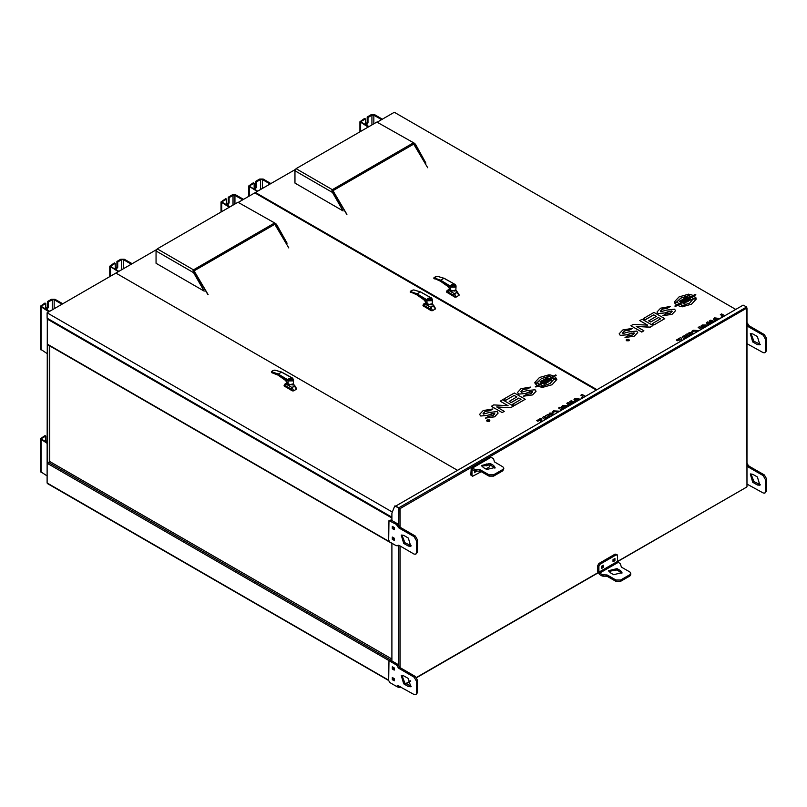 <?xml version="1.0" encoding="UTF-8"?>
<svg xmlns="http://www.w3.org/2000/svg" width="807" height="807" viewBox="0 0 807 807"><rect width="100%" height="100%" fill="white"/><g stroke="black" fill="none" stroke-linecap="round" stroke-linejoin="round"><path stroke-width="1.21" d="M47.129 440.672L46.029 441.742M47.129 442.377L41.903 439.361L41.903 438.292L45.777 436.062L45.787 441.611M46.867 309.656L48.309 307.376L48.309 302.03L47.482 301.546L47.482 306.892L46.029 309.172M41.903 305.722L41.903 306.791L41.903 305.722L45.777 303.493L45.787 309.041M132.096 263.718L124.298 259.218L120.788 259.218L116.924 261.458L116.924 266.804L115.28 269.145M111.094 265.775L111.094 266.845L111.094 265.775L115.219 263.395L115.34 269.296M115.946 269.649L117.751 267.278L117.751 261.942L116.924 261.458M227.513 205.331L229.087 203.001L229.087 197.654L228.26 197.18L228.26 202.527L226.686 204.847M222.581 201.417L222.581 202.486L222.581 201.417L226.555 199.117L226.596 204.796M254.83 189.463L256.636 187.103L256.636 181.757L255.799 181.272L255.799 186.619L254.155 188.969M249.978 185.6L249.978 186.669L249.978 185.6L254.104 183.219L254.215 189.11M366.398 125.146L367.972 122.825L367.972 117.479L367.135 116.995L367.135 122.341L365.561 124.671M361.465 121.232L361.465 122.301L361.465 121.232L365.44 118.942L365.47 124.621M47.129 475.948L40.35 471.439L40.35 438.826L44.95 435.578L45.777 436.062M40.35 438.826L47.129 443.336M41.903 438.292L41.903 439.361M48.309 302.03L52.284 299.73L54.14 299.73L61.927 304.229M62.754 303.755L54.967 299.256L51.456 299.256L47.482 301.546M115.219 263.395L114.392 262.921L109.792 266.169L118.306 271.677M117.751 261.942L121.625 259.703L123.471 259.703L131.259 264.202M229.087 197.654L233.062 195.365L234.908 195.365L242.705 199.864M243.532 199.379L235.745 194.88L232.234 194.88L228.26 197.18M256.636 181.757L260.5 179.517L262.356 179.517L270.143 184.016M270.97 183.542L263.183 179.043L259.672 179.043L255.799 181.272M367.972 117.479L371.946 115.179L373.792 115.179L381.58 119.678M382.417 119.204L374.619 114.705L371.109 114.705L367.135 116.995M47.825 483.433L47.129 483.03L47.341 318.24M389.347 660.832L47.593 463.521L49.752 461.473L49.752 345.89M48.289 344.71L389.297 541.588M47.593 463.521L47.593 344.317M391.909 659.016L49.752 461.473M49.701 311.29L41.903 306.791M47.129 353.537L40.35 349.028L40.35 306.257L48.864 311.774M45.777 303.493L44.95 303.008L40.35 306.257M226.555 199.117L225.728 198.643L221.027 201.952L229.269 207.298M230.096 206.824L222.581 202.486M118.891 271.344L111.094 266.845M368.981 126.638L361.465 122.301M365.44 118.942L364.603 118.458L359.902 121.766L368.143 127.123M254.104 183.219L253.267 182.735L248.667 185.983L257.191 191.501M257.766 191.168L249.978 186.669M489.899 420.608L489.415 421.335L487.115 421.325L486.621 420.649L487.095 419.933L489.415 419.943L489.415 421.274L487.115 421.274L486.621 420.598M556.386 378.352L553.552 378.997L552.2 377.636L554.298 376.425L556.386 378.412L553.552 379.048L552.2 377.696L549.92 379.008M551.706 380.036L550.596 380.753L546.278 378.19L547.388 377.545L549.234 378.614L555.65 374.912L556.265 375.265L549.86 378.967L551.706 380.036L550.596 380.672L546.278 378.19M551.514 377.303L549.244 376.556L548.992 375.79L550.475 374.942L553.663 376.062M556.265 375.265L554.348 376.455M525.256 399.233L514.654 405.407L512.677 404.267L521.06 399.374L518.84 398.093L511.204 402.501L509.227 401.372L516.873 396.953L514.16 395.39L505.777 400.232L503.81 399.092L514.402 392.969L525.256 399.233L514.654 405.356L512.677 404.216M521.019 399.404L518.84 398.144L511.204 402.562L509.227 401.372M516.823 396.983L514.16 395.44L505.777 400.282L503.81 399.092M513.423 406.062L510.589 407.696L496.658 406.92L504.294 411.328L502.206 412.538L491.362 406.274L493.702 404.922L508.117 405.709L500.229 401.15L502.569 399.798L513.423 406.123L510.589 407.757L496.759 406.98M504.294 411.328L502.206 412.589L491.362 406.274M508.017 405.699L500.229 401.15M549.981 381.035L545.29 378.755M548.992 381.6L548.003 382.256L543.696 379.683L544.675 379.108L548.992 381.6L548.003 382.175L543.696 379.683M547.388 382.528L542.707 380.248M546.41 383.093L545.3 383.819L540.983 381.247L542.092 380.601L546.41 383.093L545.3 383.739L540.983 381.247M540.508 419.801L537.855 421.274L536.786 420.649L540.932 418.197L541.82 418.712L541.83 421.325M541.82 418.712L541.8 420.558M540.397 421.405L540.448 419.721L537.855 421.214L536.786 420.598M544.826 419.59L542.617 417.693L543.282 416.755L545.098 416.372L545.835 415.373L548.982 417.189M550.263 416.452L547.106 414.637L548.861 414.364L549.648 413.083L552.482 413.113L553.077 413.85L551.484 415.746M553.077 413.85L551.211 415.595M550.213 416.483L547.106 414.637M558.081 411.943L554.49 411.58L553.279 412.639L552.21 411.963L553.531 410.844L559.422 411.167M561.45 409.986L558.626 408.039L559.866 407.273L563.014 409.088M564.022 408.513L562.782 407.797L565.707 406.113L563.498 406.143L562.308 407.232L561.359 406.688L562.64 405.578L567.271 405.568L568.078 406.173M565.657 406.143L563.498 406.203L562.308 407.283L561.359 406.688M572.183 403.803L569.782 401.543L571.104 400.786L575.149 402.088M573.898 402.814L571.517 401.896M571.013 404.478L568.653 403.54M569.006 405.639L566.786 403.329L568.128 402.501L571.992 403.914M576.057 401.563L573.969 399.768L574.967 398.466L580.263 399.132M581.141 398.063L582.886 396.368L580.818 395.178L582.069 394.452L585.226 396.267M582.846 396.398L580.818 395.178M596.151 389.963L254.79 192.883L238.721 202.164M156.457 249.656L115.915 273.069L457.266 470.148L115.915 273.069L47.129 312.773L392.323 512.072M483.06 413.517L485.199 411.459L490 410.672L492.956 408.907L483.222 410.551L479.61 414.354L480.76 415.958L487.539 415.312L494.439 413.325L494.772 413.83L493.087 415.524L488.396 416.382L485.441 418.087L494.681 416.735L498.171 413.093L497.152 411.61L489.264 412.468L483.474 414.102L483.06 413.497L485.199 411.399L490 410.622L492.956 408.907M485.441 418.087L494.681 416.795L498.171 413.093M479.61 414.354L480.76 416.008L487.539 415.373L491.725 413.658L494.772 413.86M520.898 391.677L523.037 389.61L527.839 388.823L530.804 387.067L521.06 388.702L517.448 392.505L518.598 394.109L525.377 393.473L532.277 391.476L532.62 391.98L530.925 393.685L526.235 394.532L523.279 396.247L532.529 394.895L536.019 391.244L534.991 389.771L527.102 390.618L521.312 392.263L520.898 391.647L523.037 389.559L527.839 388.772L530.804 387.067M523.279 396.247L532.529 394.946L536.019 391.294M517.448 392.505L518.598 394.159L525.377 393.523L529.563 391.819L532.62 392.01M541.779 382.922L544.311 384.303L542.455 383.234L535.929 387.007L535.313 386.654L541.84 382.881L539.994 381.812M544.675 384.092L542.455 383.315L539.944 384.768M535.929 387.007L537.896 385.958L541.356 387.229L542.334 385.474L539.893 384.747L537.896 385.897L541.356 387.178L542.334 385.474M535.929 387.088L535.313 386.654M539.268 384.374L538.027 382.982L535.061 383.547L537.21 385.564M534.799 382.568L536.544 383.174L541.477 378.564L548.377 376.435L549.113 374.72L539.5 377.434L534.799 382.518L536.544 383.123L541.477 378.624L548.377 376.486L549.113 374.72M553.673 379.492L550.102 383.547L542.213 386.392L542.586 387.32L552.079 384.687L556.78 379.502L553.683 379.683M542.213 386.392L542.586 387.37L552.079 384.737L556.78 379.502M193.902 270.496L193.075 270.547M194.86 272.08L193.66 272.201M193.337 271.495L194.376 271.243M196.696 275.268L195.647 275.621M195.123 274.723L196.353 274.662M195.778 273.674L194.658 273.916M194.205 273.129L195.365 272.958M489.536 420.649L489.133 420.094L486.974 420.568L489.193 421.143L489.133 420.154L486.974 420.598M488.275 420.437L489.345 420.689L488.427 421.193L487.065 420.578L488.316 420.407L487.791 420.104M488.749 420.83L488.235 420.81L488.749 420.83M489.345 420.689L487.912 420.931M578.952 399.899L575.552 399.556M566.817 406.899L564.829 407.646M551.534 414.263L550.102 413.941L550.092 414.949L550.929 414.889L551.231 413.9M547.61 417.986L544.634 417.179L546.208 418.803M583.965 396.994L583.33 397.367M578.972 399.879L575.956 399.102M575.956 399.051L575.552 399.526L577.409 400.786M566.524 406.617L565.223 407.817M551.231 413.85L550.102 413.941M550.102 413.88L549.678 414.425M547.63 417.976L547.005 417.522M546.874 417.39L544.634 417.179M535.061 383.547L537.25 385.534M576.117 401.533L573.969 399.717M569.036 405.618L566.786 403.278M571.074 404.438L568.542 403.46L570.226 404.932M573.959 402.774L571.396 401.805L573.111 403.268M572.213 403.782L569.782 401.543M564.083 408.473L562.782 407.797M561.44 409.996L558.626 407.989M558.131 411.913L554.49 411.53L553.279 412.579L552.21 411.963M544.886 419.559L542.617 417.643M551.564 377.273L548.992 375.79M193.125 270.557L193.125 269.942M193.902 272.231L193.902 271.172M196.454 275.409L196.454 274.854M195.465 275.308L195.465 274.531M194.679 273.916L194.679 272.847M47.129 312.773L47.129 318.119L391.909 517.176M629.44 340.1L628.956 340.766L626.656 340.766L626.161 340.09L626.646 339.374L628.956 339.374L628.956 340.715L626.161 340.09M695.927 297.793L693.092 298.429L691.74 297.077L693.838 295.866L695.927 297.844L693.092 298.489L691.74 297.127L689.471 298.449M691.246 299.468L690.136 300.194L685.819 297.622L686.928 296.986L688.785 298.045L695.19 294.353L695.805 294.706L689.4 298.408L691.246 299.468L690.136 300.113L685.819 297.622M691.054 296.734L688.785 295.998L688.532 295.231L690.015 294.373L693.203 295.493M695.805 294.706L693.889 295.897M664.797 318.664L654.195 324.838L652.217 323.708L660.6 318.815L658.381 317.585L650.745 321.993L648.767 320.853L656.414 316.394L653.7 314.831L645.318 319.663L643.35 318.523L653.952 312.41L664.797 318.664L654.195 324.787L652.217 323.647M656.363 316.415L653.7 314.881L645.318 319.723L643.35 318.523M652.964 325.503L650.129 327.138L636.198 326.351L643.845 330.769L641.747 331.98L630.903 325.715L633.243 324.364L647.658 325.14L639.769 320.591L642.12 319.239L652.964 325.554L650.129 327.188L636.299 326.411M643.845 330.769L641.747 332.03L630.903 325.715M647.557 325.14L639.769 320.591M689.521 300.466L684.84 298.187M688.532 301.041L687.544 301.687L683.236 299.115L684.225 298.55L688.532 301.041L687.544 301.606L683.236 299.115M686.928 301.959L682.248 299.69M685.95 302.534L684.84 303.25L680.523 300.678L681.633 300.043L685.95 302.534L684.84 303.17L680.523 300.678M680.049 339.243L677.396 340.705L676.327 340.09L680.472 337.639L681.36 338.153L681.38 340.756M681.36 338.153L681.34 339.999M680.019 341.543L679.998 339.152L677.396 340.655L676.327 340.04M684.366 339.031L682.157 337.124L682.833 336.186L684.649 335.813L685.375 334.804L688.532 336.63M689.803 335.894L686.646 334.078L688.401 333.795L689.188 332.514L692.023 332.545L692.618 333.331L690.752 335.036M689.753 335.924L686.646 334.078M697.621 331.374L694.03 331.021L692.83 332.07L691.75 331.395L693.072 330.275L698.963 330.608M700.99 329.438L698.176 327.42L699.407 326.714L702.554 328.53M703.573 327.945L702.322 327.238L705.257 325.544L703.048 325.584L701.848 326.664L700.9 326.119L702.181 325.019L706.811 325.009L707.618 325.604M705.207 325.574L703.048 325.635L701.848 326.724L700.9 326.119M711.724 323.234L709.323 321.035L710.644 320.218L714.689 321.519M713.438 322.245L711.068 321.327M710.553 323.91L708.193 322.982M708.546 325.07L706.337 322.76L707.678 321.932L711.532 323.345M715.597 321.004L713.509 319.209L714.508 317.897L719.814 318.563M720.812 317.988L722.426 315.809L720.358 314.609L721.609 313.883L724.767 315.708M722.386 315.83L720.358 314.609M735.691 309.394L394.33 112.314L377.595 121.978M295.342 169.47L255.456 192.5L596.807 389.579M619.151 333.836L620.301 335.389L627.079 334.754L633.979 332.756L634.322 333.261L632.627 334.966L627.937 335.823L624.981 337.578L634.231 336.226L637.712 332.575L636.693 331.052L628.804 331.909L623.014 333.543L622.601 332.958L624.739 330.89L629.541 330.103L632.506 328.348L622.762 329.982L619.151 333.836L620.301 335.45L627.079 334.804L631.266 333.099L634.322 333.291M656.989 311.996L658.139 313.55L664.918 312.904L671.817 310.917L672.16 311.421L670.466 313.116L665.785 313.973L662.819 315.729L672.07 314.377L675.56 310.725L674.531 309.202L666.643 310.059L660.852 311.694L660.439 311.109L662.577 309.041L667.379 308.264L670.345 306.499L660.6 308.133L656.989 311.996L658.139 313.6L664.918 312.955L669.114 311.25L672.16 311.441M681.32 302.363L679.908 301.041L684.225 303.533L682.006 302.675L675.469 306.448L674.854 306.095L681.39 302.322L679.534 301.253M684.225 303.533L682.006 302.756L679.484 304.209M675.469 306.448L677.436 305.389L680.896 306.67L681.875 304.905L679.433 304.178L677.436 305.339L680.896 306.62L681.875 304.905M675.469 306.529L674.854 306.095M678.808 303.805L677.567 302.413L674.612 302.988L676.75 304.996M674.339 302L676.084 302.615L681.017 298.055L687.917 295.927L688.653 294.162L679.04 296.865L674.339 301.949L676.084 302.554L681.017 298.005L687.917 295.866L688.653 294.162M693.223 298.933L689.642 302.988L681.754 305.833L682.127 306.761L691.619 304.128L696.33 298.933L693.223 299.084M681.754 305.833L682.127 306.811L691.619 304.178L696.33 298.983M333.624 191.703L332.978 191.602L333.109 190.805M335.581 195.092L334.542 194.961L334.945 193.993M334.612 193.408L333.765 193.276L334.027 192.399M629.077 340.08L628.673 339.535L626.514 340.009L628.734 340.574L628.673 339.586L626.514 340.029M627.816 339.868L628.885 340.181L627.513 340.181M627.483 340.231L626.605 340.009L627.856 339.848L627.332 339.535M627.513 340.161L626.999 340.151M628.885 340.12L627.453 340.312M718.492 319.33L715.496 318.533L715.093 318.987L716.949 320.218M706.064 326.099L704.37 327.087M691.074 333.674L689.642 333.321L689.218 333.856L690.015 334.612L690.772 333.341L689.218 333.886M686.545 336.963L683.892 336.973M718.512 319.32L715.496 318.533M715.496 318.483L715.093 318.957M706.064 326.048L704.773 327.249M686.414 336.832L684.175 336.62M684.175 336.559L685.748 338.234M674.612 302.988L676.791 304.965M660.439 311.088L662.577 308.99L667.379 308.203L670.345 306.499M662.819 315.678L672.07 314.327L675.56 310.725M622.601 332.928L624.739 330.84L629.541 330.053L632.506 328.348M624.981 337.528L634.231 336.176L637.712 332.575M715.658 320.964L713.509 319.209M708.586 325.05L706.337 322.709M710.614 323.879L708.102 322.881L709.767 324.364M713.499 322.215L710.937 321.247L712.652 322.699M711.754 323.214L709.323 320.984M703.623 327.914L702.322 327.238M700.99 329.397L698.176 327.42M697.672 331.354L694.03 330.961L692.83 332.02L691.75 331.395M692.618 333.331L691.024 335.187M684.427 339.001L682.157 337.074M680.039 341.532L679.938 340.836M660.6 318.815L658.381 317.534L650.745 321.943L648.767 320.803M691.105 296.704L688.532 295.231M255.456 192.5L255.456 193.266M335.006 195.032L335.006 194.094M334.229 193.347L334.229 192.742M474.98 470.723L474.98 469.392L471.338 467.878L489.849 457.186L491.08 457.307L493.491 458.699L494.449 461.927L502.882 466.799L503.84 468.131L502.882 470.804L493.622 476.15L489.002 476.15L480.568 471.278L476.13 471.006L471.984 469.664L472.559 469.331M490.152 463.45L481.769 465.457L483.211 467.465L486.682 469.472L495.064 467.465L493.622 465.457L490.152 463.45L490.152 464.792L494.923 468.131M474.98 469.392L476.13 469.664L476.13 471.006M479.408 471.006L479.408 469.664L476.13 469.664M479.408 469.664L480.568 469.946L480.568 471.278M489.002 476.15L489.002 474.809L480.568 469.946M489.002 474.809L493.622 474.809L493.622 476.15M502.882 470.804L502.882 469.472L493.622 474.809M502.882 469.472L503.84 468.131M481.91 466.123L490.152 464.792M471.338 467.878L470.824 475.01L471.984 475.686L471.984 469.664M490.505 464.993L489.345 466.991L485.875 468.998M475.242 470.854L474.506 471.308M486.823 463.964L486.076 464.63M471.984 475.686L470.824 475.01M474.506 470.461L474.506 472.65L476.402 471.006M486.076 463.985L486.076 465.962L487.973 464.872L487.973 464.065M472.327 476.433L481.244 471.671M486.823 464.207L487.973 464.872M475.242 470.885L476.402 471.55M598.925 572.183L598.925 566.171L597.765 565.495L597.765 571.517L599.5 574.523L601.911 575.916L601.911 574.574L607.5 575.129L615.933 580.001L620.563 580.001L629.823 574.655L630.781 573.313L629.823 571.981L621.39 567.109L620.432 563.881L617.436 561.49L598.925 572.183L601.911 574.574M608.851 571.316L617.093 569.974L621.864 573.313M603.071 574.856L603.071 576.188L606.35 576.188L606.35 574.856M603.071 576.188L601.911 575.916M630.781 573.313L630.781 574.655L629.823 575.986L629.823 574.655M620.563 580.001L620.563 581.333L629.823 575.986M620.563 581.333L615.933 581.333L615.933 580.001M607.5 575.129L607.5 576.47L615.933 581.333M607.5 576.47L606.35 576.188M613.623 574.655L622.005 572.647L620.563 570.65L617.093 568.642L608.71 570.65L610.153 572.647L613.623 574.655M597.765 565.495L598.925 563.498L615.126 554.137L617.436 555.478L617.436 561.49M613.754 559.18L613.017 560.462M602.183 565.858L601.447 567.139M613.017 559.604L613.017 561.793L614.914 560.704L614.914 558.515L613.017 559.604M601.447 566.292L601.447 568.481L603.343 567.382L603.343 565.193L601.447 566.292M617.103 554.732L615.126 554.137M598.925 563.498L600.075 564.164L616.286 554.812M600.075 564.164L598.925 566.171M602.183 566.716L603.343 567.382M613.754 560.038L614.914 560.704M450.76 291.65L448.904 290.439L447.925 291.902L453.584 295.17L454.422 293.617L450.76 291.65M448.682 287.131L450.659 290.217L450.528 287.04L454.765 284.246L443.86 278.203L437.394 276.317L433.934 277.689L440.289 280.523L450.599 287.08L455.128 287.08L456.056 285.839L455.824 290.006L450.77 291.216L449.903 289.995L454.956 291.176L455.824 290.026L450.77 291.498L449.913 290.147M458.86 294.525L458.991 295.342L456.157 296.976L454.734 296.905L446.866 292.366L447.088 290.52L449.872 289.491M446.866 292.366L449.872 289.592M456.157 296.976L454.533 293.677L453.705 295.221L454.765 297.047L456.126 297.117L459.072 295.241M458.991 295.342L456.913 292.305L454.422 293.617L457.64 292.285L456.823 292.235L455.824 290.227L457.589 292.255M457.892 292.8L459.153 294.979M434.418 278.032L440.511 280.14L450.962 286.435M454.745 284.235L444.001 278.193L440.289 280.523M447.623 286.071L440.299 281.098L433.823 278.062M434.388 278.032L433.894 278.576L434.862 278.899M433.944 277.709L435.629 276.71M435.689 276.68L437.444 276.307L444.072 278.324M435.064 278.748L435.568 278.99M440.612 281.31L447.411 286.061L449.792 288.856L447.088 290.52L446.574 291.882M435.013 278.708L440.299 281.098M446.654 292.144L454.765 297.047M453.685 285.547L452.495 284.861L453.816 285.628L452.223 285.708L452.041 285.123L452.495 285.809M451.537 284.841L452.041 285.123L451.537 284.841M452.495 284.861L452.001 284.578M427.155 305.268L425.309 304.057L424.331 305.53L429.99 308.799L430.817 307.245L427.155 305.268M432.219 303.775L427.165 304.844L426.298 303.634L431.352 304.804L432.219 303.654L432.461 299.468L431.382 297.833M435.255 308.143L435.397 308.97L432.552 310.604L431.13 310.534L423.261 305.984L423.483 304.148L426.267 303.119M423.261 305.984L426.278 303.22M423.05 305.772L431.17 310.665L432.552 310.604L430.928 307.306L430.101 308.849L431.13 310.534M435.397 308.97L433.309 305.924L430.817 307.245L434.035 305.914L433.218 305.863L432.229 303.856L433.984 305.883M434.287 306.428L435.548 308.607M424.018 299.7L416.694 294.726L410.743 291.912L416.684 294.152L426.923 300.668L431.16 297.874L420.255 291.831L413.789 289.945L411.893 290.429M412.155 290.288L410.329 291.317L410.783 291.66L416.906 293.768L427.367 300.063M431.16 297.874L420.397 291.811L416.684 294.152M410.813 291.66L410.733 292.245L410.218 291.68M410.783 291.66L410.289 292.205L411.267 292.527M410.349 291.337L412.024 290.338M413.789 289.945L420.467 291.952M411.459 292.376L411.963 292.618M425.077 300.759L426.247 302.575M411.409 292.336L416.694 294.726M432.532 310.745L435.467 308.859M430.081 299.175L428.89 298.489L430.222 299.256L428.618 299.336L428.436 298.751L428.89 299.437M427.942 298.469L428.436 298.751L427.942 298.469M428.89 298.489L428.396 298.207M346.758 214.44L331.818 189.322L332.363 189.645L413.093 143.041L427.68 167.725M413.86 143.797L415.575 144.473L414.576 143.323L376.829 122.099L296.108 168.713L331.818 189.322L332.444 192.47L331.818 189.645M346.949 214.329L332.363 189.645M294.908 170.791L332.444 192.47L343.086 210.909L294.908 183.088L294.908 170.791L296.108 168.713M343.086 210.909L332.716 192.308M376.829 122.099L414.576 143.323M415.575 144.473L425.945 163.075L415.292 144.635L413.517 143.374M425.945 163.075L424.512 162.247M207.873 294.626L192.934 269.508L193.488 269.831L274.209 223.216L288.795 247.91M274.975 223.983L276.69 224.649L275.701 223.509L237.954 202.285L157.224 248.889L192.934 269.508L193.559 272.645L192.934 269.831M208.075 294.515L193.488 269.831M156.023 250.977L193.559 272.645L204.201 291.085L156.023 263.274L156.023 250.977L157.224 248.889M204.201 291.085L193.831 272.484M237.954 202.285L275.701 223.509M276.69 224.649L287.06 243.25L276.408 224.81L274.632 223.559M287.06 243.25L285.628 242.433M288.27 385.453L286.424 384.243L285.446 385.706L291.105 388.974L291.942 387.431L288.27 385.453M285.133 379.885L277.81 374.912L271.858 372.088L277.8 374.337L288.119 380.894L292.638 380.894L293.577 379.643L293.345 383.819L288.281 385.03L287.413 383.809L292.477 384.989L293.345 383.829L288.281 385.302L287.423 383.961M296.381 388.328L296.512 389.145L293.667 390.79L292.245 390.709L284.377 386.17L284.599 384.334L287.383 383.295M284.377 386.17L287.393 383.396M284.165 385.948L292.285 390.85L293.667 390.79L292.053 387.481L291.216 389.035L292.245 390.709M296.512 389.145L294.434 386.109L291.942 387.431L295.15 386.099L294.333 386.049L293.345 384.031L295.1 386.069M295.412 386.614L296.663 388.782M286.192 380.934L288.17 384.021L288.038 380.843L292.275 378.049L281.371 372.017L274.905 370.131L273.008 370.615M273.27 370.474L271.445 371.502L271.909 371.845L278.032 373.944L288.472 380.238M273.149 370.524L271.465 371.513L271.828 372.067M273.21 370.494L275.016 370.131M272.574 372.562L273.089 372.804M284.841 379.663L288.17 384.021L285.839 380.662L277.81 374.912M272.534 372.511L271.344 371.866M271.858 372.098L272.383 372.703M293.647 390.921L296.593 389.045M291.206 379.361L290.016 378.675L291.337 379.441L289.552 378.937L290.006 379.623M290.016 378.675L289.511 378.382M391.909 520.525L391.909 513.131L394.754 505.969L400.06 508.581L746.949 307.951L746.949 486.581L746.687 306.993L743.126 305.107L395.521 506.191M399.425 508.309L395.521 506.362M746.687 306.993L398.789 507.845L395.521 505.959M399.717 508.38L398.789 508.249M396.61 686.354L398.829 687.635L400.06 686.928L398.789 687.211L397.165 686.273L398.9 687.231M398.789 525.508L398.89 508.249M391.909 543.242L391.909 660.973M395.46 505.979L394.754 505.969M617.436 561.43L746.808 487.035L617.466 561.712M742.309 305.318L742.884 305.248M747.211 484.16L763.18 492.986L764.814 493.148L765.49 491.645L765.49 479.62L763.18 475.605L748.028 466.87L746.949 465.548M747.211 466.002L748.371 465.336L746.949 463.712M763.18 475.605L764.34 474.94L749.189 466.194L748.028 466.87M765.49 491.645L766.65 490.979L766.65 478.955L765.49 479.62M760.355 484.755L753.92 481.628L750.954 473.82M746.949 463.006L747.312 463.5M748.371 465.336L749.189 466.194M764.34 474.94L766.65 478.955M766.65 490.979L764.814 493.148M757.39 484.967L752.76 482.293L750.308 474.032L752.76 474.274L757.39 476.947L759.851 485.209L757.39 484.967L758.55 484.301M746.949 322.639L749.189 325.826L764.34 334.572L766.65 338.577L766.65 350.601L764.814 352.77L766.65 350.601M749.189 325.826L748.028 326.492L763.18 335.238L764.34 334.572M746.949 325.171L748.371 324.959M747.221 343.782L763.18 352.609L764.814 352.77M766.65 338.577L765.49 339.243L765.49 351.277M757.39 336.569L752.76 333.896L750.308 333.654L752.76 341.916L757.39 344.589L759.851 344.831L757.39 336.569M765.49 339.243L763.18 335.238M748.028 326.492L747.211 325.625M760.355 344.377L753.92 341.25L750.954 333.442M398.981 545.32L414.122 554.066L415.766 554.227L416.442 552.734L416.442 540.7L414.122 536.695L398.981 527.949L396.287 524.389L389.004 520.576L388.661 540.034L389.821 542.042L396.287 545.774L398.981 545.32M396.287 524.389L397.447 523.723L390.981 519.99L389.821 520.656M398.164 527.092L399.324 526.416L398.265 524.59L397.105 525.256M414.122 536.695L415.282 536.03L400.141 527.284L398.981 527.949M416.442 552.734L417.602 552.059L417.602 540.034L416.442 540.7M393.503 527.032L394.24 528.313M393.503 537.724L394.24 539.005M411.308 545.835L404.872 542.707L401.906 534.9M389.004 520.576L390.981 519.99M397.447 523.723L398.265 524.59M399.324 526.416L400.141 527.284M415.282 536.03L417.602 540.034M417.602 552.059L415.766 554.227M394.24 529.654L394.24 527.465L392.343 526.366L392.343 528.555L394.24 529.654M394.24 540.347L394.24 538.148L392.343 537.058L392.343 539.247L394.24 540.347M408.342 546.046L403.712 543.373L401.25 535.112L403.712 535.354L408.342 538.027L410.793 546.289L408.342 546.046L409.492 545.381M397.105 545.855L398.164 545.239M393.503 538.582L392.343 539.247M393.503 527.889L392.343 528.555M390.981 660.439L389.004 661.034L390.981 660.439L397.447 664.171L400.141 667.732L415.282 676.478L417.602 680.493L417.602 692.517L415.766 694.686L417.602 692.517M400.141 667.732L398.981 668.408L414.122 677.144L415.282 676.478M398.265 665.039L397.105 665.704L398.164 667.54L399.324 666.875M389.821 661.115L396.287 664.847L397.447 664.171M397.105 686.303L398.164 685.698L396.287 686.222L389.821 682.49L388.661 680.493L389.004 661.034M415.766 694.686L414.122 694.524L398.164 685.698M417.602 680.493L416.442 681.158L416.442 693.183M392.343 677.507L394.24 678.606L394.24 680.795L392.343 679.696L392.343 677.507M392.343 666.814L394.24 667.914L394.24 670.103L392.343 669.013L392.343 666.814M408.342 678.485L403.712 675.812L401.25 675.57L403.712 683.832L408.342 686.505L410.793 686.747L408.342 678.485M397.105 665.704L396.287 664.847M416.442 681.158L414.122 677.144M398.981 668.408L398.164 667.54M394.24 679.464L393.503 678.173M394.24 668.771L393.503 667.49M411.308 686.293L404.872 683.166L401.906 675.358M392.343 669.013L393.503 668.337M392.343 679.696L393.503 679.03M41.076 472.448L41.076 439.845M48.289 462.32L391.909 660.701M47.129 483.03L388.661 680.21M391.909 517.973L47.129 318.916M54.14 308.728L54.14 299.73M52.284 309.797L52.284 299.73M41.076 350.036L41.076 307.275M221.754 211.636L221.754 202.96M234.908 204.04L234.908 195.365M233.062 205.109L233.062 195.365M123.471 268.701L123.471 259.703M121.625 269.77L121.625 259.703M110.519 276.176L110.519 267.178M373.792 123.854L373.792 115.179M371.946 124.924L371.946 115.179M360.628 131.46L360.628 122.775M262.356 188.515L262.356 179.517M260.5 189.584L260.5 179.517M249.403 196L249.403 187.002M367.135 122.341L367.972 122.825M255.799 186.619L256.636 187.103M228.26 202.527L229.087 203.001M116.924 266.804L117.751 267.278M47.482 306.892L48.309 307.376M491.08 457.307L472.559 467.999M493.622 466.799L493.622 465.457M599.5 573.182L618.021 562.489M617.093 568.642L617.093 569.974M620.563 571.981L620.563 570.65M451.194 286.303L454.533 284.377L451.204 286.293L450.76 285.547L451.325 286.293L454.966 285.547L454.351 284.689L454.966 285.547L454.432 286.354M447.32 285.86L449.852 288.956M454.17 284.589L451.557 286.092L454.17 284.589M454.966 285.547L452.858 284.225L450.76 285.547L451.476 284.639M432.229 303.906L427.165 305.117L426.308 303.775M427.609 299.922L427.155 299.175L427.72 299.911L431.362 299.175L430.746 298.318L431.362 299.175L430.827 299.982M430.928 298.005L427.589 299.932L430.928 298.005M423.715 299.478L427.054 303.846L426.923 300.668L431.523 300.708L432.461 299.468M417.007 294.938L423.806 299.69L426.187 302.484L423.483 304.148L422.979 305.51M430.565 298.217L427.962 299.72L430.565 298.217M431.362 299.175L429.263 297.854L427.155 299.175L427.871 298.267M333.22 190.543L413.941 143.939M194.336 270.728L275.056 224.114M288.714 380.107L292.043 378.18L288.724 380.107L288.281 379.361L288.845 380.097L292.477 379.361L291.862 378.503L292.477 379.361L291.952 380.168M287.413 384.092L287.363 382.76M281.582 372.138L277.8 374.337M274.925 370.11L281.522 371.997L292.538 378.029L293.577 379.643M278.122 375.124L271.656 372.612L271.445 371.502M291.68 378.392L289.077 379.895L291.68 378.392M292.477 379.361L290.379 378.039L288.281 379.361L288.987 378.453M400.06 508.581L400.06 527.233M400.06 545.946L400.06 667.692M400.06 686.404L400.514 686.666M405.729 683.66L410.642 680.815M416.422 677.477L597.997 572.647M398.789 545.229L398.789 665.957M398.789 685.688L398.789 687.211M753.92 481.628L752.76 482.293M753.92 341.25L752.76 341.916M757.39 344.589L758.55 343.923M404.872 542.707L403.712 543.373M404.872 683.166L403.712 683.832M408.342 686.505L409.492 685.829M221.027 212.059L221.027 201.952M109.792 276.599L109.792 266.169M359.902 131.874L359.902 121.766M248.667 196.414L248.667 185.983M47.341 483.484L388.661 680.543M47.795 344.76L391.909 543.434M449.792 288.856L449.903 290.288M456.056 285.839L455.017 284.215M426.187 302.484L426.298 303.906M412.095 290.308L413.84 289.935M331.818 189.373L331.859 189.887M192.934 269.558L192.984 270.073M287.292 382.639L284.599 384.334L284.094 385.696M399.576 687.514L400.776 686.818M405.992 683.811L410.773 681.047M416.583 677.688L598.098 572.889"/></g></svg>
